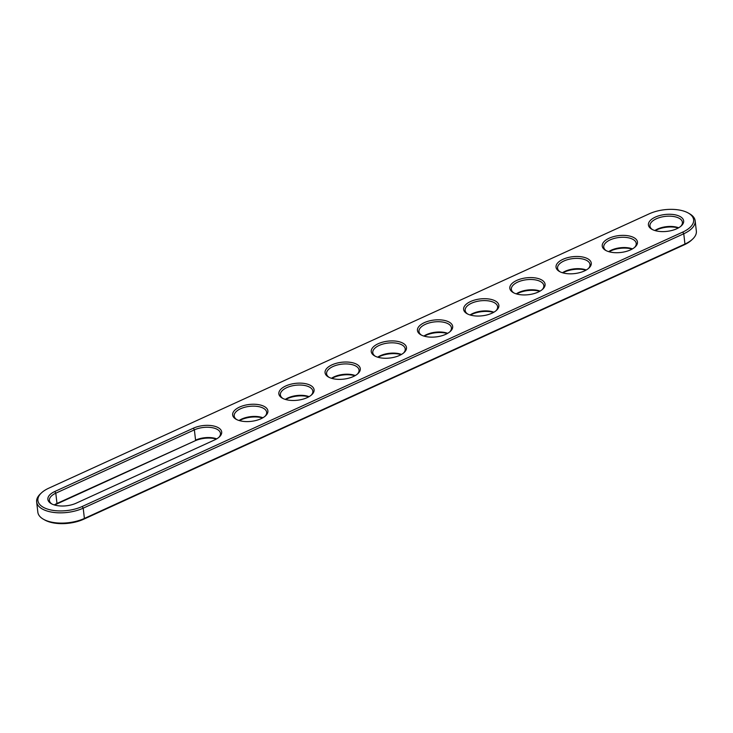 <?xml version="1.0" encoding="UTF-8"?>
<svg xmlns="http://www.w3.org/2000/svg" width="733" height="733" viewBox="0 0 733 733"><rect width="100%" height="100%" fill="white"/><g stroke="black" fill="none" stroke-linecap="round" stroke-linejoin="round"><path stroke-width="1.1" d="M688.333 213.056L689.597 213.779A29.173 13.964 173.4 0 1 695.159 220.798A29.173 13.964 173.4 0 1 683.761 233.763L83.205 508.171A29.173 13.964 173.4 0 1 53.463 512.394A29.173 13.964 173.4 0 1 36.65 501.922A29.173 13.964 173.4 0 1 40.462 493.813L41.524 492.823A27.772 13.295 173.4 0 1 48.754 488.196L649.301 213.789A27.772 13.295 173.4 0 1 688.333 213.056A27.772 13.295 173.4 0 1 682.771 232.077L82.224 506.494A27.772 13.295 173.4 0 1 47.251 509.004A27.772 13.295 173.4 0 1 41.524 492.823M695.159 220.798L696.35 231.078A29.173 13.964 173.4 0 1 692.538 239.187A29.173 13.964 173.4 0 1 684.943 244.043L84.396 518.451A29.173 13.964 173.4 0 1 43.403 519.221A29.173 13.964 173.4 0 1 37.841 512.202L36.65 501.922M193.393 428.182A17.739 8.494 173.4 0 1 215.722 426.569A17.739 8.494 173.4 0 1 219.378 436.905A17.739 8.494 173.4 0 1 214.769 439.864L76.177 503.186A17.739 8.494 173.4 0 1 51.255 503.653A17.739 8.494 173.4 0 1 54.801 491.504L193.393 428.182L194.373 429.859A16.337 7.825 173.4 0 1 211.031 427.495A16.337 7.825 173.4 0 1 220.45 433.359A16.337 7.825 173.4 0 1 218.81 437.409M587.692 258.731A17.739 8.494 173.4 0 1 588.947 268.04A17.739 8.494 173.4 0 1 559.6 271.567A17.739 8.494 173.4 0 1 559.407 271.457A17.739 8.494 173.4 0 1 563.091 259.253A17.739 8.494 173.4 0 1 587.692 258.731M633.889 237.62A17.739 8.494 173.4 0 1 635.144 246.929A17.739 8.494 173.4 0 1 605.797 250.457A17.739 8.494 173.4 0 1 605.605 250.347A17.739 8.494 173.4 0 1 609.288 238.143A17.739 8.494 173.4 0 1 633.889 237.62M264.32 406.494A17.739 8.494 173.4 0 1 265.575 415.803A17.739 8.494 173.4 0 1 236.228 419.331A17.739 8.494 173.4 0 1 236.035 419.221A17.739 8.494 173.4 0 1 239.718 407.007A17.739 8.494 173.4 0 1 264.32 406.494M402.903 343.163A17.739 8.494 173.4 0 1 404.167 352.472A17.739 8.494 173.4 0 1 374.82 356A17.739 8.494 173.4 0 1 374.627 355.89A17.739 8.494 173.4 0 1 378.301 343.685A17.739 8.494 173.4 0 1 402.903 343.163M449.1 322.062A17.739 8.494 173.4 0 1 450.364 331.362A17.739 8.494 173.4 0 1 421.017 334.889A17.739 8.494 173.4 0 1 420.815 334.779A17.739 8.494 173.4 0 1 424.499 322.575A17.739 8.494 173.4 0 1 449.1 322.062M310.517 385.384A17.739 8.494 173.4 0 1 311.772 394.693A17.739 8.494 173.4 0 1 282.425 398.221A17.739 8.494 173.4 0 1 282.232 398.111A17.739 8.494 173.4 0 1 285.916 385.897A17.739 8.494 173.4 0 1 310.517 385.384M356.705 364.274A17.739 8.494 173.4 0 1 357.97 373.583A17.739 8.494 173.4 0 1 328.622 377.11A17.739 8.494 173.4 0 1 328.43 377A17.739 8.494 173.4 0 1 332.113 364.796A17.739 8.494 173.4 0 1 356.705 364.274M680.077 216.519A17.739 8.494 173.4 0 1 681.342 225.819A17.739 8.494 173.4 0 1 651.994 229.347A17.739 8.494 173.4 0 1 651.802 229.237A17.739 8.494 173.4 0 1 655.485 217.032A17.739 8.494 173.4 0 1 680.077 216.519M541.495 279.841A17.739 8.494 173.4 0 1 542.75 289.15A17.739 8.494 173.4 0 1 513.402 292.678A17.739 8.494 173.4 0 1 513.21 292.568A17.739 8.494 173.4 0 1 516.893 280.354A17.739 8.494 173.4 0 1 541.495 279.841M495.297 300.951A17.739 8.494 173.4 0 1 496.562 310.261A17.739 8.494 173.4 0 1 467.214 313.788A17.739 8.494 173.4 0 1 467.013 313.678A17.739 8.494 173.4 0 1 470.696 301.465A17.739 8.494 173.4 0 1 495.297 300.951M692.538 239.187L691.476 240.177A27.772 13.295 173.4 0 1 684.246 244.804L83.699 519.211A27.772 13.295 173.4 0 1 44.667 519.944L43.403 519.221M51.924 504.011A16.337 7.825 173.4 0 1 49.404 500.447A16.337 7.825 173.4 0 1 55.79 493.19L194.373 429.859L195.564 440.139A16.337 7.825 173.4 0 1 216.702 438.865M560.076 271.815A16.337 7.825 173.4 0 1 557.556 268.251A16.337 7.825 173.4 0 1 568.167 259.491A16.337 7.825 173.4 0 1 586.721 260.462A16.337 7.825 173.4 0 1 590.019 264.494A16.337 7.825 173.4 0 1 588.379 268.544M606.273 250.704A16.337 7.825 173.4 0 1 603.754 247.14A16.337 7.825 173.4 0 1 614.364 238.39A16.337 7.825 173.4 0 1 632.918 239.352A16.337 7.825 173.4 0 1 636.217 243.383A16.337 7.825 173.4 0 1 634.567 247.433M236.704 419.578A16.337 7.825 173.4 0 1 234.184 416.014A16.337 7.825 173.4 0 1 244.795 407.255A16.337 7.825 173.4 0 1 263.349 408.226A16.337 7.825 173.4 0 1 266.647 412.258A16.337 7.825 173.4 0 1 265.007 416.298M375.296 356.247A16.337 7.825 173.4 0 1 372.776 352.683A16.337 7.825 173.4 0 1 383.386 343.933A16.337 7.825 173.4 0 1 401.941 344.895A16.337 7.825 173.4 0 1 405.23 348.926A16.337 7.825 173.4 0 1 403.59 352.976M421.493 335.137A16.337 7.825 173.4 0 1 418.974 331.573A16.337 7.825 173.4 0 1 429.584 322.822A16.337 7.825 173.4 0 1 448.138 323.784A16.337 7.825 173.4 0 1 451.427 327.816A16.337 7.825 173.4 0 1 449.787 331.866M282.901 398.468A16.337 7.825 173.4 0 1 280.382 394.904A16.337 7.825 173.4 0 1 290.992 386.144A16.337 7.825 173.4 0 1 309.546 387.116A16.337 7.825 173.4 0 1 312.844 391.147A16.337 7.825 173.4 0 1 311.195 395.197M329.099 377.358A16.337 7.825 173.4 0 1 326.579 373.793A16.337 7.825 173.4 0 1 337.189 365.034A16.337 7.825 173.4 0 1 355.743 366.005A16.337 7.825 173.4 0 1 359.033 370.037A16.337 7.825 173.4 0 1 357.392 374.087M652.471 229.594A16.337 7.825 173.4 0 1 649.951 226.03A16.337 7.825 173.4 0 1 660.561 217.28A16.337 7.825 173.4 0 1 679.115 218.242A16.337 7.825 173.4 0 1 682.405 222.273A16.337 7.825 173.4 0 1 680.765 226.323M513.888 292.925A16.337 7.825 173.4 0 1 511.359 289.361A16.337 7.825 173.4 0 1 521.969 280.602A16.337 7.825 173.4 0 1 540.523 281.573A16.337 7.825 173.4 0 1 543.822 285.604A16.337 7.825 173.4 0 1 542.182 289.645M467.691 314.036A16.337 7.825 173.4 0 1 465.162 310.462A16.337 7.825 173.4 0 1 475.781 301.712A16.337 7.825 173.4 0 1 494.326 302.674A16.337 7.825 173.4 0 1 497.625 306.715A16.337 7.825 173.4 0 1 495.984 310.755M54.306 504.945A16.337 7.825 173.4 0 1 56.982 503.47L194.859 440.899A17.739 8.494 173.4 0 1 216.382 439.04M562.468 272.749A16.337 7.825 173.4 0 1 586.272 269.991M608.656 251.639A16.337 7.825 173.4 0 1 632.46 248.881M239.095 420.504A16.337 7.825 173.4 0 1 262.9 417.755M377.678 357.182A16.337 7.825 173.4 0 1 401.482 354.424M423.876 336.071A16.337 7.825 173.4 0 1 447.68 333.323M285.284 399.403A16.337 7.825 173.4 0 1 309.088 396.645M331.481 378.292A16.337 7.825 173.4 0 1 355.285 375.534M654.853 230.529A16.337 7.825 173.4 0 1 678.657 227.771M516.27 293.851A16.337 7.825 173.4 0 1 540.074 291.102M470.073 314.961A16.337 7.825 173.4 0 1 493.877 312.212M54.654 505.046A17.739 8.494 173.4 0 1 56.276 504.231L194.859 440.899M562.816 272.85A17.739 8.494 173.4 0 1 585.951 270.175M609.004 251.74A17.739 8.494 173.4 0 1 632.148 249.064M239.434 420.614A17.739 8.494 173.4 0 1 262.579 417.929M378.026 357.283A17.739 8.494 173.4 0 1 401.171 354.607M424.224 336.172A17.739 8.494 173.4 0 1 447.368 333.497M285.632 399.503A17.739 8.494 173.4 0 1 308.776 396.828M331.829 378.393A17.739 8.494 173.4 0 1 354.974 375.717M655.201 230.629A17.739 8.494 173.4 0 1 678.346 227.954M516.618 293.96A17.739 8.494 173.4 0 1 539.754 291.285M470.421 315.071A17.739 8.494 173.4 0 1 493.566 312.386M83.699 519.211L84.396 518.451L83.205 508.171L82.224 506.494M684.246 244.804L684.943 244.043L683.761 233.763L682.771 232.077M54.801 491.504L55.79 493.19L56.982 503.47L56.276 504.231"/></g></svg>
